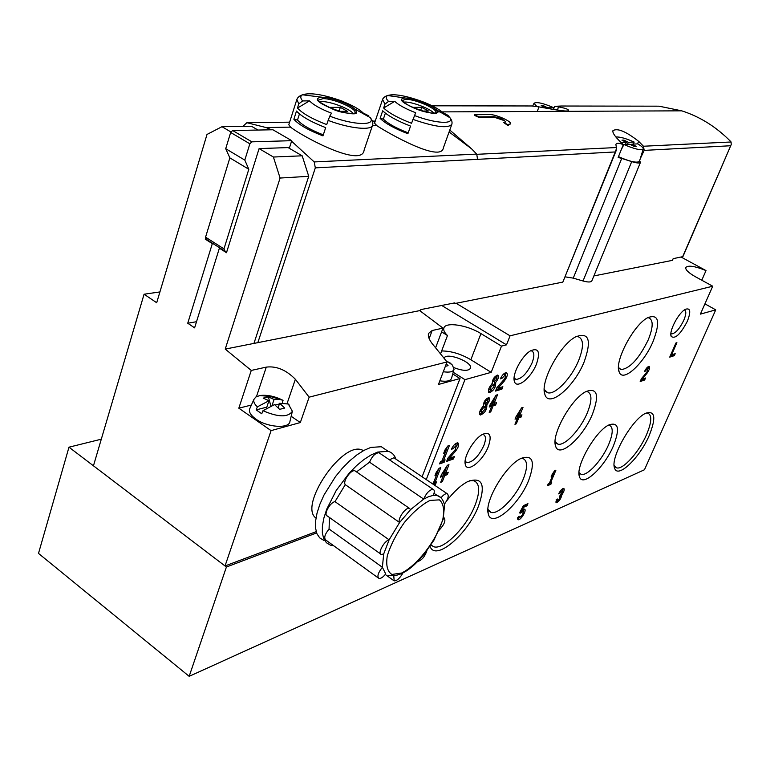 <?xml version="1.0" encoding="UTF-8"?>
<svg xmlns="http://www.w3.org/2000/svg" width="770" height="770" viewBox="0 0 770 770"><rect width="100%" height="100%" fill="white"/><g stroke="black" fill="none" stroke-linecap="round" stroke-linejoin="round"><path stroke-width="1.16" d="M316.624 532.936L226.409 567.009L189.17 676.329L644.471 469.748L715.734 309.858L700.392 314.122L712.731 286.219L510.067 335.826L506.506 344.844L501.491 346.115L480.952 333.603C467.303 324.969 445.233 321.6 443.838 328.116C443.27 330.157 444.483 332.63 447.486 335.528L441.595 331.889M101.303 439.189L68.982 447.187L226.409 567.009M68.982 447.187L38.5 553.409L189.17 676.329M701.778 280.222L706.013 270.588C694.925 266.102 688.188 265.063 685.781 267.479C685.29 269.721 688.524 272.821 695.474 276.776L712.731 286.219M704.925 303.861L715.734 309.858M681.161 257.084L706.013 270.588M456.138 303.274L510.067 335.826M441.691 305.469L506.506 344.844M440.642 353.632L447.486 335.528M501.491 346.115L491.173 372.353L464.945 379.649L426.253 479.585M464.945 379.649L453.212 372.266M441.431 474.753L440.498 477.14L443.116 476.178L440.719 482.299L442.307 481.712L444.704 475.6L447.293 474.638L448.227 472.26L445.628 473.213L448.977 464.676L447.389 465.253L441.431 474.753M434.001 484.811L435.589 484.224L436.513 481.828L435.021 482.386L440.777 467.621L439.169 468.199L436.33 472.193L434.983 475.639L437.832 471.654L433.414 482.983L432.047 483.493M455.647 451.047C458.689 446.947 459.421 444.203 457.832 442.837C455.532 442.981 453.386 445.127 451.393 449.276L452.981 448.737L456.418 445.301L455.243 449.68L447.967 458.044L446.667 461.374L453.443 458.968L454.387 456.562L449.276 458.371L455.647 451.047L454.637 450.383M441.999 460.941L440.498 461.471L439.555 463.896L444.155 462.26L445.099 459.844L443.607 460.373L449.43 445.435L447.832 445.974L444.973 449.978L443.616 453.472L446.465 449.468L441.999 460.941M490.153 404.606L489.2 407.022L491.664 406.242L489.21 412.431L490.702 411.95L493.156 405.771L495.61 405.01L496.563 402.604L494.119 403.365L497.545 394.74L496.053 395.193L490.153 404.606M486.833 404.789C489.595 401.237 490.288 398.822 488.902 397.532C485.398 398.937 483.57 401.709 483.416 405.857C479.758 410.169 478.757 413.221 480.413 415.02C484.936 413.028 487.083 409.621 486.833 404.789L485.774 404.125M504.263 381.083C507.353 376.848 508.084 374.037 506.429 372.642C504.273 372.815 502.252 374.894 500.365 378.859L501.857 378.426L505.101 375.106C505.977 375.856 505.592 377.358 503.936 379.62L496.852 387.714L495.514 391.073L501.915 389.158L502.877 386.742L498.055 388.167L504.263 381.083L503.214 380.438M495.668 382.459C498.469 378.84 499.162 376.386 497.738 375.077C494.244 376.472 492.425 379.264 492.271 383.441C488.555 387.82 487.564 390.919 489.268 392.748C493.772 390.756 495.909 387.32 495.668 382.459L494.561 381.766M523.407 505.649L519.529 512.916L520.443 513.09L523.061 511.396C523.417 513.879 522.204 515.89 519.423 517.43L519.105 516.198L517.43 517.989L518.046 519.692C520.645 520.77 527.325 509.701 524.418 509.134L521.973 510.231L523.552 507.286L527.084 505.746L527.941 503.686L523.407 505.649M515.967 416.839L515.034 419.15L517.334 418.37L514.947 424.28L516.333 423.798L518.73 417.908L521.011 417.138L521.944 414.847L519.663 415.608L523.003 407.378L521.608 407.831L515.967 416.839M557.451 499.008L556.277 499.528L556.2 502.762C559.116 501.578 561.003 498.912 561.859 494.763C564.121 491.462 564.766 489.335 563.765 488.392C562.11 488.584 560.416 490.413 558.683 493.859L562.572 490.432L562.832 491.125L559.318 496.688L560.079 496.457L559.463 499.027L557.413 500.731L557.451 499.008M646.954 373.334C649.457 369.793 650.178 367.473 649.129 366.366C647.657 366.578 646.136 368.281 644.548 371.467L648.032 368.406L646.867 372.122L641.391 378.753L640.188 381.525L644.644 380.005L645.51 378.003L642.151 379.148L646.954 373.334L646.222 372.911M549.395 483.233L548.269 483.714L547.403 485.755L550.877 484.282L551.734 482.251L550.608 482.723L555.911 470.162L554.698 470.653L552.331 474.05L551.099 476.986L553.457 473.589L549.395 483.233M675.925 342.997L669.717 357.136L674.327 355.653L675.194 353.69L671.565 354.855L676.907 342.698L675.925 342.997M488.315 446.581C491.972 435.579 490.086 431.489 482.665 434.309C474.002 438.544 463.184 457.207 465.263 464.3C466.764 473.608 482.934 460.989 488.315 446.581M536.497 363.96C540.473 351.986 538.557 347.578 530.761 350.716C522.118 355.317 511.915 374.345 514.37 381.227C516.256 389.889 531.117 378.118 536.497 363.96M687.341 321.273C691.094 311.552 690.43 307.567 685.367 309.328C678.572 312.601 668.63 331.639 671.199 336.423C675.126 339.329 680.507 334.276 687.341 321.273M430.045 546.276C435.156 562.148 467.881 534.226 478.526 506.006C485.937 484.503 482.318 476.37 467.65 481.625C460.816 485.235 453.8 491.683 446.581 500.991M649.235 435.464C656.29 417.696 655.126 410.294 645.732 413.249C632.103 418.986 609.927 458.102 614.585 468.093C617.521 479.2 639.745 457.89 649.235 435.464M584.199 361.746C591.851 340.032 588.963 331.755 575.537 336.913C559.819 345.037 540.02 382.036 544.804 394.144C548.384 408.86 574.237 387.06 584.199 361.746M653.133 341.331C660.564 321.61 658.783 313.708 647.801 317.644C633.739 324.574 614.2 361.621 619.119 371.823C622.487 383.267 643.893 363.7 653.133 341.331M528.721 480.268C535.439 461.577 532.859 454.29 520.992 458.429C505.726 465.253 484.311 501.347 488.228 513.619C490.933 529.077 518.922 505.438 528.721 480.268M613.488 445.705C620.033 428.717 618.551 421.777 609.051 424.876C595.739 430.603 575.18 466.533 579.435 476.572C582.207 488.065 604.479 467.496 613.488 445.705M592.476 414.116C599.512 395.068 597.376 387.531 586.086 391.516C571.523 398.311 551.108 434.809 555.565 445.945C558.674 459.132 582.986 437.707 592.476 414.116M555.103 441.691L557.865 444.126C564.689 446.388 580.57 429.342 587.318 412.816C592.13 400.679 592.13 393.614 587.298 391.641L586.037 391.535M579.04 472.616L581.138 474.339C587.154 476.476 602.15 460.094 608.656 444.531C613.17 433.462 613.372 427.042 609.253 425.261L608.502 425.165M487.93 509.394L490.894 512.348C498.344 515.255 516.372 496.506 523.302 479.007C527.806 467.428 527.652 460.595 522.849 458.516L521.155 458.342M618.503 367.54L621.13 369.6C630.014 368.474 639.023 358.599 648.176 339.994C653.355 327.106 653.48 319.714 648.561 317.808L647.618 317.75M544.236 389.505L547.817 392.787C555.43 395.01 571.764 377.666 578.722 360.312C583.958 346.702 583.718 338.81 577.972 336.634L576.133 336.577M614.142 465.407L616.606 467.852C622.959 470.037 639.11 452 646.482 434.781C651.728 422.249 652.132 415.02 647.705 413.095L646.174 413.038M430.95 544.929L433.491 546.642C443.222 550.723 466.707 526.988 475.061 505.226C480.249 491.53 479.845 483.358 473.848 480.711L469.835 480.634M670.901 333.506L671.69 333.901C675.559 333.333 679.602 328.79 683.799 320.291C686.224 314.401 686.436 310.936 684.434 309.915M514.1 377.897L515.987 379.418C521.675 378.936 527.046 373.402 532.099 362.824C534.649 355.952 534.399 351.957 531.348 350.822L530.684 350.764M491.173 372.353L470.845 359.734C460.787 353.882 451.056 350.966 441.653 350.956M453.925 367.646C462.818 370.996 468.333 371.198 470.489 368.262C473.184 362.227 446.523 351.9 444.136 358.06M465.138 461.134L466.87 462.645C472.876 462.241 478.545 456.533 483.878 445.522C486.178 439.314 485.947 435.647 483.185 434.511L482.472 434.415M670.208 356.019L673.259 355.037L674.327 355.653M673.259 355.037L673.635 354.19M670.891 354.46L671.565 354.855M548.009 484.33L549.78 483.579L550.877 484.282M549.78 483.579L550.242 482.482M549.828 482.213L550.608 482.723M553.149 473.386L553.688 472.106M552.908 473.232L553.457 473.589M648.234 368.541L648.571 366.443M644.904 370.717L645.587 371.121M640.698 380.332L643.566 379.36L644.644 380.005M643.566 379.36L643.913 378.542M641.42 378.715L642.151 379.148M555.709 502.03L557.49 500.75M560.233 496.573L560.801 494.398M561.022 494.225L561.859 494.763M562.774 490.606L563.197 488.43M559.145 492.887L559.857 493.339M556.132 499.865L557.259 500.635M515.582 417.802L517.334 418.37M515.38 423.192L516.333 423.798M517.094 418.216L517.527 417.147L518.73 417.908M517.527 417.147L519.808 416.387L521.011 417.138M519.808 416.387L520.193 415.425M518.701 415.001L519.663 415.608M519.327 412.701L520.741 409.217M519.577 412.855L517.373 416.368L518.268 416.07L519.577 412.855L518.778 412.354M516.574 415.867L517.373 416.368M519.702 512.599L520.443 513.09M519.856 512.31L520.799 512.935M522.175 510.808L520.241 511.598M517.459 518.98L519.904 517.392M523.427 512.002L523.908 509.114M521.232 509.74L521.973 510.231M522.801 506.785L523.552 507.286M523.08 506.275L525.977 505.014L527.084 505.746M525.977 505.014L526.228 504.437M496.929 377.521L497.199 375.086M492.454 380.736L493.811 381.679M496.737 379.119L496.583 377.213C494.33 378.436 493.483 379.985 494.061 381.833L496.737 379.119M492.8 384.009L491.751 383.961M488.873 388.552L490.326 390.072M493.926 386.925L493.753 384.596C490.981 386.097 489.941 387.993 490.634 390.275L493.926 386.925M488.469 391.978L491.356 390.14M494.253 385.5L494.504 381.785M505.601 375.962L505.977 372.622M500.847 377.791L501.857 378.426M504.148 374.528L503.137 374.47M496.044 389.764L500.664 388.378L501.915 389.158M500.664 388.378L501.106 387.262M497.016 387.522L498.055 388.167M488.065 399.938L488.363 397.541M483.608 403.143L484.946 404.077M487.872 401.507L487.737 399.649C485.495 400.852 484.648 402.373 485.187 404.231L487.872 401.507M483.993 406.348L482.983 406.281M480.066 410.882L481.5 412.374M485.11 409.217L484.946 406.945C482.193 408.408 481.144 410.285 481.799 412.566L485.11 409.217M479.633 414.25L482.492 412.45M485.427 407.811L485.697 404.154M489.73 405.675L491.664 406.242M489.662 411.286L490.702 411.95M491.472 406.117L491.914 404.991L493.156 405.771M491.914 404.991L494.369 404.221L495.61 405.01M494.369 404.221L494.792 403.153M493.07 402.71L494.119 403.365M493.762 400.333L495.379 396.271M493.965 400.458L491.655 404.135L492.617 403.836L493.965 400.458L493.098 399.909M490.788 403.586L491.655 404.135M440.132 462.423L442.904 461.442L444.155 462.26M442.904 461.442L443.385 460.219M442.509 459.642L443.607 460.373M446.321 449.372L447.418 446.552M445.695 448.958L446.465 449.468M456.889 446.196L457.361 442.798M451.942 448.053L452.981 448.737M455.455 444.665L454.425 444.608M447.235 459.902L452.202 458.15L453.443 458.968M452.202 458.15L452.577 457.207M448.265 457.698L449.276 458.371M432.769 483.983L434.347 483.387L435.589 484.224M434.347 483.387L434.8 482.232M433.933 481.654L435.021 482.386M437.678 471.558L438.765 468.776M437.071 471.144L437.832 471.654M441.085 475.648L443.116 476.178M441.229 480.99L442.307 481.712M442.952 476.072L443.462 474.772L444.704 475.6M443.462 474.772L446.061 473.82L447.293 474.638M446.061 473.82L446.408 472.924M444.56 472.491L445.628 473.213M445.195 470.355L446.86 466.091M445.358 470.451L443.029 474.166L444.049 473.791L445.358 470.451L444.492 469.883M442.163 473.589L443.029 474.166M560.165 106.597L561.301 106.019L554.641 106.327L558.577 106.895C565.151 108.118 568.452 109.273 568.501 110.37C568.587 112.468 551.079 109.003 538.981 106.886L537.239 111.467M531.483 105.962L538.981 106.886M449.776 130.053L471.481 148.735L476.717 154.096L477.573 159.342L615.259 151.95L562.841 282.099L454.57 303.582L454.839 302.87L420.805 309.598L420.295 310.984M640.245 158.764L644.182 150.391L643.47 146.233L638.609 141.305C625.827 131.333 617.251 127.81 612.891 130.736C612.487 132.941 615.076 136.713 620.649 142.055L623.286 144.693C619.147 142.854 616.683 142.777 615.885 144.452L616.529 148.408L615.259 151.95M643.47 146.233L731.077 141.988L730.403 141.218C716.119 126.8 699.901 116.674 681.739 110.832L658.995 106.173L561.301 106.019M474.609 114.701L478.709 116.886L493.936 116.732C499.855 117.733 503.772 119.475 505.697 121.968L503.541 122.401L507.642 124.576L510.606 123.826C511.819 121.458 495.745 114.316 489.884 114.586L474.609 114.701L474.387 115.336L478.584 117.242L493.811 117.088L504.186 120.572M510.568 123.922L507.411 125.202L503.541 122.401M370.293 117.714L370.226 117.608C376.482 125.934 353.931 125.423 329.753 116.164L331.485 113.171C320.734 109.042 313.419 104.932 309.521 100.87L302.649 100.928L298.789 103.873L296.854 99.484L288.798 124.75L290.627 127.175C301.705 136.146 362.208 168.669 364.114 150.092L372.439 125.626M329.753 116.164L326.673 124.586C312.302 119.052 302.562 113.536 297.461 108.05L309.521 100.87M298.789 103.873L297.461 108.05M293.87 119.263C298.933 124.827 308.635 130.361 322.967 135.876L325.681 127.618C311.311 122.093 301.58 116.568 296.489 111.063L293.87 119.263L297.489 120.053C301.994 125 310.599 129.928 323.304 134.856M342.294 101.313L341.601 101.053C351.909 105.009 359.109 108.993 363.199 113.017L368.811 115.866M374.547 123.142L376.867 125.693C388.725 133.528 441.422 163.23 443.395 147.734M242.887 126.367L246.881 122.7L266.054 127.551L271.618 129.784M289.308 148.302L291.58 141.208L314.208 161.931L315.315 167.86L257.796 342.775M449.093 131.968L471.481 148.735M394.721 101.361C398.773 105.124 405.761 108.916 415.675 112.747L411.536 123.277C398.283 118.166 388.985 113.075 383.653 108.002L394.721 101.361L388.523 101.419L384.971 104.142L383.653 108.002M380.12 118.378C385.404 123.518 394.664 128.629 407.888 133.73L410.554 126.088C397.31 120.977 388.022 115.885 382.7 110.793L380.12 118.378L383.354 119.109C388.099 123.71 396.386 128.292 408.196 132.854M422.48 101.621L422.22 101.525C431.749 105.192 438.621 108.888 442.817 112.603L447.813 115.24L449.94 117.723C454.724 124.624 435.599 123.633 414.385 115.51M554.641 106.327L553.447 109.446M565.305 276.873L573.246 278.134L583.025 280.992C588.049 282.349 590.985 282.32 591.841 280.906L640.457 162.383C639.755 163.423 636.838 163.163 631.718 161.613L628.676 160.641M623.286 144.693L618.146 157.417L621.727 158.428L573.246 278.134M731.077 141.988L731.221 144.577L682.923 256.612L673.153 258.662L672.422 260.356L593.872 275.939M626.992 160.102L621.727 158.428M731.221 144.577L682.615 256.805M315.315 167.86L477.573 159.342M616.308 150.275L562.841 282.099M639.629 160.747L640.457 162.383M454.57 303.582L453.742 303.082M291.58 141.208L291.753 140.679L272.907 129.764L232.656 130.525L230.663 132.469L225.716 148.697L229.855 157.879L205.561 237.16L206.822 239.643L225.187 251.357L226.977 251.145M291.753 140.679L251.857 141.834L249.855 143.798L244.802 160.102L225.716 148.697M244.802 160.102L248.816 169.265L229.855 157.879M248.816 169.265L223.964 248.883L205.561 237.16M223.964 248.883L225.187 251.357M403.586 102.102L405.001 102.025C412.412 101.861 430.17 108.686 433.962 113.161M420.593 110.582L421.729 107.357L412.325 107.348M421.729 107.357L428.524 111.024L422.085 111.044M448.843 116.289L447.813 115.24M383.354 119.109L385.385 113.151M319.492 101.813L321.995 101.592C330.638 101.419 349.695 108.714 353.276 113.556M339.012 111.342L340.33 107.348L328.376 107.348M340.33 107.348L347.453 111.303L338.964 111.342M297.489 120.053L299.453 113.902M507.642 124.576L507.411 125.202M621.217 142.623L626.299 142.402L621.958 140.169L623.96 140.092L628.301 142.315L627.483 144.346M615.894 137.002C619.879 136.723 625.962 138.408 634.143 142.065L628.301 142.315M636.212 146.387L631.862 144.144L637.685 143.884C641.603 146.127 643.47 147.811 643.277 148.947C640.938 150.564 634.49 149.082 623.921 144.51L629.86 144.24L634.23 146.483L636.212 146.387M633.412 144.077L634.143 142.065M631.487 145.068L631.862 144.144M643.277 148.947L639.427 161.382C636.848 163.211 629.85 161.633 618.454 156.647M621.226 149.784L623.921 144.51M626.299 142.402L625.481 144.433M624.335 141.391L623.96 140.092M544.265 107.8L545.391 107.8L541.194 105.625L543.389 105.634L547.576 107.79L547.354 108.358M536.892 106.558L534.024 103.267C536.594 101.669 543.235 103.18 553.948 107.79L547.576 107.79M554.14 109.561L557.365 109.552L558.587 110.274M553.399 109.436L553.948 107.79M543.764 106.953L543.389 105.634M435.637 347.713L443.01 328.116L432.182 330.503L428.495 333.458C427.725 336.75 429.699 341.043 434.415 346.336L447.024 361.939L309.136 397.166L295.372 379.264L287.056 403.596M443.01 328.116L419.727 310.628L225.225 349.089L251.27 370.428L238.825 408.187L271.079 430.623L225.033 565.96L316.21 531.637M295.372 379.264C286.113 369.918 276.411 365.865 266.285 367.117L251.27 370.428M363.584 450.585L361.804 449.853C341.861 441.451 298.346 506.006 315.979 518.095M422.104 476.794L460.017 378.522L438.448 384.471L447.024 361.939M309.136 397.166L300.319 422.557L271.079 430.623M460.017 378.522L452.741 373.941M205.773 237.574L205.282 239.181L212.318 243.667L187.745 323.227L194.608 327.856L219.383 248.171L226.495 252.714L259.095 148.591L273.408 157.032L280.088 178.043L225.225 349.089M225.033 565.96L93.449 465.802L144.077 294.217L156.685 302.745L207.005 134.452L221.981 126.694L230.875 131.94M196.514 321.716L187.745 323.227M259.095 148.591L288.076 147.58L302.186 155.809L308.731 176.311L253.956 343.391M308.731 176.311L280.088 178.043M221.981 126.694L251.453 126.232L257.989 130.043M144.077 294.217L159.919 291.936M206.524 239.047L205.282 239.181M213.011 243.59L212.318 243.667M220.076 248.094L219.383 248.171M302.186 155.809L273.408 157.032M300.319 422.557L291.166 416.291M251.386 405.049L238.825 408.187M279.414 403.952L275.121 405.049M266.747 408.273L265.583 407.474L256.16 409.871L261.762 413.75L262.974 410.718L274.543 404.577L279.625 409.361L284.708 408.042L279.645 403.278L288.336 404.019L292.369 411.267C288.105 417.513 278.307 417.33 262.974 410.718M270.915 406.06L268.335 396.848L263.205 398.119L268.961 400.747L266.487 408.09M268.961 400.747L257.363 406.849C254.456 404.144 253.282 401.69 253.859 399.486L255.842 397.002L259.865 395.549C267.084 394.615 274.813 396.223 283.052 400.361L280.116 399.486L274.072 399.476L272.003 405.569M274.072 399.476L268.335 396.848M282.311 403.037L283.052 400.361M278.114 407.782L279.645 403.278M292.273 411.642L289.934 421.459C289.356 428.957 267.382 427.533 255.861 419.072C250.943 415.521 248.835 412.219 249.557 409.168L249.99 408.187M257.363 406.849L256.16 409.871M446.802 361.621L449.815 362.699L452.442 365.153L454.021 369.369C453.078 371.852 449.507 372.651 443.289 371.746M445.349 366.337L448.073 365.644L446.273 363.921M454.021 369.369L451.528 378.291C450.489 381.006 446.6 381.843 439.843 380.813M323.631 540.29L319.685 537.855L316.951 533.764L315.556 528.133L315.575 521.155L317.038 513.099L319.887 504.254L324.026 494.975L335.489 476.601L342.342 468.256L349.599 460.912L356.943 454.858L364.104 450.306L370.803 447.418L381.323 446.725L387.156 450.652M395.953 459.161C394.548 455.012 391.949 452.394 388.147 451.326L377.685 452.067L371.005 454.993L363.864 459.575L356.52 465.667L349.282 473.05L336.211 490.48L326.759 509.134L323.891 517.989L322.399 526.054L322.341 533.023L323.708 538.644L326.403 542.725L330.32 545.121L333.747 545.786M355.865 471.452L354.96 470.826C351.024 469.228 342.419 481.51 345.278 484.657L334.989 501.636C329.733 502.589 323.15 515.111 327.404 516.025L380.524 553.909M379.889 453.347L378.984 452.741C375.279 453.01 372.141 456.158 369.552 462.183L356.52 471.904M394.74 458.342L393.903 457.775L389.418 459.796M329.473 517.498L329.06 529.009C324.728 534.409 323.669 538.105 325.903 540.116L378.234 577.924M345.278 484.657L399.601 522.503L410.554 509.625L409.399 508.335C405.694 506.91 396.993 519.49 399.601 522.503L389.11 539.828C384.047 541.002 377.262 553.736 381.304 554.458L383.681 553.986L389.11 539.828L334.989 501.636M369.552 462.183L423.692 499.095L428.765 496.602L433.298 495.399C434.704 491.963 434.627 489.932 433.067 489.306C429.516 489.739 426.387 493.002 423.692 499.095L410.554 509.625M444.406 504.206C448.284 498.777 449.189 495.264 447.12 493.657C445.474 493.464 443.462 494.821 441.066 497.738L441.354 498.065M439.179 530.135C444.444 524.418 446.051 520.279 444.001 517.71L443.607 517.661M417.571 561.532C421.623 560.464 424.761 556.806 426.965 550.588M393.797 575.989L394.153 580.878C396.993 580.85 399.919 578.212 402.931 572.957M383.681 553.986L382.392 567.278C378.041 572.822 376.886 576.547 378.936 578.434C380.765 578.722 383.027 577.231 385.712 573.968L382.392 567.278L329.06 529.009M470.845 359.734L480.952 333.603M427.937 105.798L430.382 105.798M432.134 105.808L532.003 105.971M476.9 154.308L616.269 147.551M302.649 100.928C300.233 98.108 300.194 96.067 302.514 94.797L322.466 97.299C331.177 97.164 349.83 104.248 354.412 108.801C369.831 123.739 302.158 100.986 320.57 97.386L322.438 97.29C327.365 97.444 333.4 98.82 340.523 101.428C346.779 103.815 351.418 106.279 354.412 108.801L370.226 117.608C372.449 120.341 373.267 122.796 372.661 124.961C372.247 130.842 350.052 128.744 328.058 120.37M342.111 101.101C323.198 94.421 309.992 92.323 302.514 94.797C299.54 95.798 297.653 97.357 296.854 99.484L297.441 98.185M476.717 154.096L314.208 161.931M375.24 121.063L372.382 121.102M289.626 122.16L246.881 122.7M388.523 101.419C385.799 98.637 385.51 96.674 387.666 95.528L405.482 98.05C413.182 97.934 431.258 104.855 435.695 109.407L435.704 109.417C447.976 122.064 388.475 100.86 404.029 98.117L405.463 98.05C413.047 97.915 430.979 104.662 435.695 109.407L449.94 117.723C451.721 119.86 452.375 122.016 451.884 124.182C448.342 128.715 435.348 127.117 412.893 119.389M384.971 104.142L382.565 99.513L382.911 98.704M374.528 123.142L382.565 99.513C383.527 97.501 385.231 96.173 387.666 95.528C393.942 93.555 405.463 95.547 422.23 101.525M560.772 106.077L560.57 106.597M644.182 150.391L730.48 145.751M631.718 161.613L583.025 280.992M638.609 141.305L637.56 143.894M558.577 106.895L557.528 109.638M249.855 143.798L230.663 132.469M251.857 141.834L232.656 130.525M402.498 100.427L405.944 99.291C415.02 99.051 437.418 108.888 435.868 112.449L435.637 112.892M318.559 100.119L322.957 98.637C333.285 98.396 356.548 108.493 355.057 112.574L354.72 113.228M508.7 124.557L508.469 125.183M266.285 367.117L256.449 396.646M432.182 330.503L429.15 338.627M441.066 497.738L437.312 495.562L433.298 495.399M429.987 500.423L439.362 499.865C443.424 503.272 444.588 509.692 442.856 519.115C437.042 539.616 417.61 565.17 401.642 573.034L391.901 574.449C387.368 571.619 385.818 565.43 387.272 555.882C390.659 544.977 396.396 533.803 404.471 522.349C413.278 511.944 421.777 504.629 429.987 500.423M555.805 442.827L557.865 444.126M555.112 443.048L555.565 445.945M579.492 473.29L581.138 474.339M579.04 474.147L579.435 476.572M488.825 510.962L490.894 512.348M487.911 510.962L488.228 513.619M619.061 368.378L621.13 369.6M618.531 368.743L619.119 371.823M544.255 390.592L544.804 394.144M545.208 391.179L547.817 392.787M614.922 466.793L616.606 467.852M614.152 465.658L614.585 468.093M430.979 544.89L433.491 546.642M670.911 333.458L671.69 333.901M670.891 334.94L671.199 336.423M514.485 378.494L515.987 379.418M514.081 379.177L514.37 381.227M465.532 461.769L466.87 462.645M465.08 462.616L465.263 464.3M646.944 367.771L648.032 368.406M561.494 489.739L562.572 490.432M559.559 496.121L560.079 496.457M518.518 516.834L519.211 517.286M521.954 510.664L523.061 511.396M495.312 376.424L496.583 377.213M492.492 383.807L493.753 384.596M488.69 392.382L489.268 392.748M503.84 374.336L505.101 375.106M486.476 398.86L487.737 399.649M483.695 406.156L484.946 406.945M479.854 414.664L480.413 415.02M455.166 444.483L456.418 445.301M437.148 111.91L681.739 110.832M376.867 125.654L372.401 125.731M290.637 127.127L266.054 127.551M451.73 124.615L443.424 147.744M568.529 110.38L568.154 111.332M402.46 100.543L402.277 100.216C399.976 99.07 406.339 106.058 421.479 110.861C435.753 115.019 437.168 112.054 436.359 112.362L435.724 112.863M318.52 100.273L318.337 100.004C316.114 100.206 321.196 103.382 333.564 109.513C345.701 114.913 359.224 113.238 355.557 112.535L354.864 113.161M534.024 103.267L532.686 106.039M361.804 449.853L363.199 450.806M280.116 399.486L270.222 396.444L259.865 395.549M288.962 404.462L288.336 404.019M253.859 399.486L249.557 409.168M452.442 365.153L448.198 361.958M388.147 451.326L381.323 446.725M354.96 470.826L409.399 508.335M378.984 452.741L433.067 489.306M434.03 493.339L437.312 495.562C440.806 496.563 443.212 499.701 444.55 504.976L443.193 519.24L433.962 540.126L423.981 554.4L419.409 559.626C407.888 572.062 397.503 577.288 388.234 575.306M393.903 457.775L447.12 493.657M385.279 574.497L393.489 580.407"/></g></svg>
